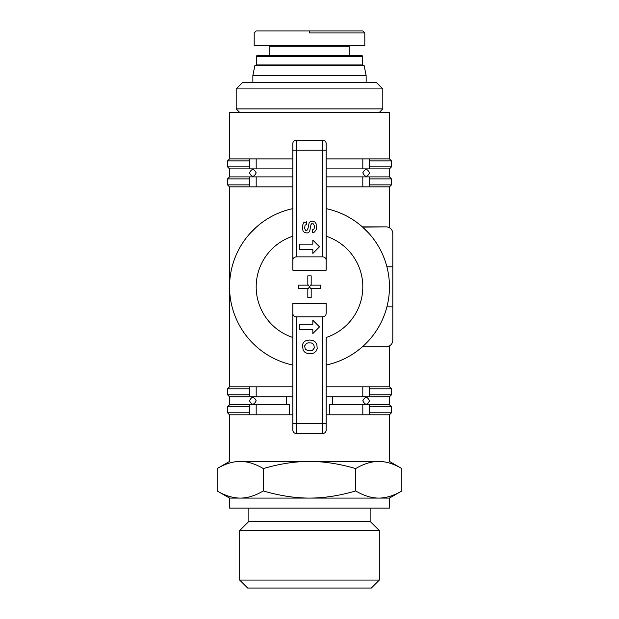 <?xml version="1.0" encoding="UTF-8"?>
<svg xmlns="http://www.w3.org/2000/svg" width="619" height="619" viewBox="0 0 619 619"><rect width="100%" height="100%" fill="white"/><g stroke="black" fill="none" stroke-linecap="round" stroke-linejoin="round"><path stroke-width="0.93" d="M379.323 580.057L379.323 530.591L239.677 530.591L239.677 580.057L247.677 588.05L371.323 588.05L379.323 580.057L239.677 580.057M229.533 498.086L229.533 508.083L389.467 508.083L389.467 498.086L309.5 498.086C324.186 498.071 339.576 495.687 355.67 490.944C363.717 495.687 371.408 498.071 378.751 498.086C386.101 498.071 393.792 495.687 401.839 490.944L401.839 468.575C393.699 463.801 386.001 461.426 378.751 461.434L240.249 461.434C232.999 461.426 225.301 463.801 217.161 468.575L217.161 490.944C225.208 495.687 232.899 498.071 240.249 498.086L229.533 498.086L217.161 490.944M248.861 508.083L248.861 521.415L239.677 530.591M370.139 508.083L370.139 521.415L379.323 530.591M240.249 498.086C247.592 498.071 255.283 495.687 263.33 490.944C279.424 495.687 294.814 498.071 309.5 498.086L240.249 498.086M370.139 521.415L248.861 521.415M263.33 468.575C255.19 463.801 247.499 461.426 240.249 461.434L378.751 461.434C371.501 461.426 363.81 463.801 355.67 468.575C339.39 463.801 324 461.426 309.5 461.434C295 461.426 279.61 463.801 263.33 468.575L263.33 490.944M355.67 468.575L355.67 490.944M360.831 348.157L362.394 346.818C351.878 355.995 339.8 362.076 326.159 365.055L326.159 337.487A53.311 53.311 0 0 0 326.159 236.203L326.159 208.634C339.8 211.613 351.878 217.695 362.394 226.871L369.102 233.533L362.394 226.871L386.132 226.871A6.662 6.662 0 0 1 392.802 233.533L392.802 266.851L386.929 266.851M386.132 346.818L362.394 346.818L386.132 346.818A6.662 6.662 0 0 0 392.802 340.156L392.802 306.838L386.929 306.838A79.967 79.967 0 0 1 362.394 346.818L362.641 346.594M256.606 226.871L249.898 233.533L256.606 226.871M250.656 340.984L250.107 340.388M253.055 343.483L255.701 346.006L253.055 343.483M256.189 172.887C253.891 177.359 251.67 177.359 249.527 172.887C251.662 168.43 253.883 168.43 256.189 172.887M369.427 172.345L369.473 172.887C367.33 177.359 365.109 177.359 362.811 172.887C365.117 168.43 367.338 168.43 369.473 172.887L369.411 172.26M326.159 158.897L362.811 158.897L362.811 168.894L389.467 168.894L389.467 176.887L391.463 178.891L391.463 184.888L369.473 184.888M369.473 168.894L369.473 158.897L389.467 158.897L389.467 112.248L229.533 112.248L229.533 158.897L249.527 158.897L249.527 168.894L229.533 168.894L229.533 176.887L249.527 176.887L249.527 186.884L229.533 186.884L229.533 386.798L249.527 386.798L249.527 396.794L229.533 396.794L227.537 394.798L227.537 388.802L249.527 388.802M389.467 227.761L389.467 186.884L369.473 186.884L369.473 176.887L389.467 176.887M389.467 345.928L389.467 386.798L391.463 388.802L369.473 388.802M401.839 468.575L389.467 461.434L389.467 414.792L369.473 414.792L369.473 404.795L389.467 404.795L389.467 396.794L369.473 396.794L369.473 386.798L389.467 386.798M362.811 400.795C365.109 396.33 367.33 396.33 369.473 400.795C367.33 405.267 365.109 405.267 362.811 400.795M249.527 400.795C251.67 396.33 253.891 396.33 256.189 400.795C253.891 405.267 251.67 405.267 249.527 400.795M369.473 404.795L329.494 404.795L329.494 414.792L326.159 414.792M292.841 414.792L289.506 414.792L289.506 404.795L249.527 404.795L249.527 414.792L229.533 414.792L229.533 461.434L217.161 468.575M252.854 82.265L252.854 75.595L366.146 75.595L364.142 65.599L254.858 65.599L252.854 75.595M366.146 82.265L366.146 75.595M382.805 88.927L376.135 82.265L242.865 82.265L236.195 88.927L382.805 88.927L382.805 108.921L236.195 108.921L239.53 112.248M236.195 88.927L236.195 108.921M382.805 108.921L379.47 112.248M309.5 32.946L364.777 32.946L309.5 32.946L309.5 30.95L256.189 30.95L254.192 32.946L254.192 45.613L364.808 45.613L364.808 32.946L362.811 30.95L309.5 30.95M269.853 55.609L269.853 46.278A0.665 0.665 0 0 0 269.18 45.613M349.147 55.609L349.147 46.278A0.665 0.665 0 0 1 349.82 45.613M362.479 64.933L256.521 64.933L256.521 56.275A0.665 0.665 0 0 1 257.187 55.609L361.813 55.609A0.665 0.665 0 0 1 362.479 56.275L362.479 64.933A0.665 0.665 0 0 1 361.813 65.599M256.521 64.933A0.665 0.665 0 0 0 257.187 65.599M292.841 396.794L256.189 396.794L256.189 386.798L292.841 386.798M326.159 386.798L362.811 386.798L362.811 396.794L326.159 396.794M229.533 396.794L229.533 404.795L249.527 404.795L249.527 412.788L227.537 412.788L227.537 406.791L249.527 406.791M286.659 404.795L286.659 396.794M332.341 396.794L332.341 404.795M362.811 404.795L362.811 414.792L329.494 414.792M362.641 227.088L386.132 226.871M392.802 306.838L392.802 233.533M289.506 414.792L256.189 414.792L256.189 404.795M249.527 414.792L256.189 414.792M256.189 386.798L249.527 386.798M369.473 386.798L362.811 386.798M249.527 396.794L256.189 396.794M362.811 414.792L369.473 414.792M362.811 396.794L369.473 396.794M249.527 186.884L256.189 186.884L256.189 176.887L249.527 176.887M249.527 168.894L256.189 168.894L256.189 158.897L249.527 158.897M256.189 176.887L292.841 176.887M326.159 176.887L362.811 176.887L362.811 186.884L326.159 186.884M369.473 176.887L362.811 176.887M292.841 186.884L256.189 186.884M362.811 186.884L369.473 186.884M256.189 158.897L292.841 158.897M369.473 158.897L362.811 158.897M362.811 168.894L326.159 168.894M292.841 168.894L256.189 168.894M369.473 160.894L391.463 160.894L391.463 166.89L369.473 166.89M229.533 158.897L227.537 160.894L249.527 160.894M369.473 178.891L391.463 178.891M229.533 176.887L227.537 178.891L249.527 178.891M249.527 166.89L227.537 166.89L227.537 160.894M249.527 184.888L227.537 184.888L227.537 178.891M249.527 394.798L227.537 394.798M389.467 396.794L391.463 394.798L369.473 394.798M369.473 406.791L391.463 406.791L391.463 412.788L369.473 412.788M292.841 313.5L292.841 303.503L326.159 303.503L326.159 313.5C325.958 315.52 324.851 316.626 322.824 316.827L296.176 316.827C294.149 316.626 293.042 315.52 292.841 313.5L292.841 430.12A3.335 3.335 0 0 0 296.176 433.447L322.824 433.447A3.335 3.335 0 0 0 326.159 430.12L326.159 337.487M326.159 260.189L326.159 143.569L326.159 150.231L322.824 150.231L322.824 256.854C324.851 257.055 325.958 258.169 326.159 260.189L326.159 270.186L292.841 270.186L292.841 208.634A79.967 79.967 0 0 0 292.841 365.055L292.841 423.45L296.176 423.45L296.176 316.827M322.824 316.827L322.824 423.45L326.159 423.45L326.159 430.12A3.335 3.335 0 0 1 322.824 433.447L322.824 423.45L296.176 423.45L296.176 433.447M292.841 208.634A79.967 79.967 0 0 0 292.841 365.055L292.841 303.503M296.176 256.854L296.176 140.234L322.824 140.234L296.176 140.234A3.335 3.335 0 0 0 292.841 143.569L292.841 260.189C293.042 258.169 294.149 257.055 296.176 256.854L322.824 256.854M292.841 270.186L292.841 260.189M326.159 143.569A3.335 3.335 0 0 0 322.824 140.234A3.335 3.335 0 0 1 326.159 143.569A3.335 3.335 0 0 0 322.824 140.234L322.824 150.231L292.841 150.231M299.503 324.24L312.835 324.24L312.835 320.24L319.497 326.902L312.835 333.571L312.835 329.571L299.503 329.571L299.503 324.24M299.503 244.118L312.835 244.118L312.835 240.118L319.497 246.78L312.835 253.442L312.835 249.449L299.503 249.449L299.503 244.118M302.436 344.76L303.527 342.338L305.415 340.93L309.252 340.032L312.711 340.342L315.295 342.013L316.827 344.326L317.222 348.721L315.953 351.337L313.763 353.039L311.295 353.743L307.326 353.441L305.028 352.389L303.186 350.385L302.436 344.76M304.633 345.905L306.397 343.421L308.308 342.833L311.543 343.011L313.74 344.458L314.367 347.932L312.471 350.346L308.223 350.865L305.283 349.232L304.633 345.905M302.273 226.415L303.488 222.863L306.467 221.819L306.467 224.496L305.082 225.2L304.556 228.318L305.585 230.283L307.024 230.276L308.061 228.187L309.214 222.469L310.777 221.293L312.68 221.176L314.885 222.028L316.154 223.861L316.324 229.51L314.467 232.063L312.309 232.845L312.309 229.974L314.096 228.914L314.506 226.09L313.438 223.908L311.667 223.769L310.993 224.581L309.624 231.607L307.906 232.883L306.103 232.883L304.161 232.195L303.008 230.98L302.273 226.415M326.159 365.055A79.967 79.967 0 0 0 326.159 208.634A79.967 79.967 0 0 1 326.159 365.055M311.179 288.524L311.179 297.84L307.821 297.84L307.821 288.524L298.505 288.524L298.505 285.158L307.821 285.158L307.821 275.85L311.179 275.85L311.179 285.158L320.495 285.158L320.495 288.524L311.179 288.524M307.821 284.461L309.5 286.845L307.821 289.22M311.179 284.461L309.5 286.845L311.179 289.22M269.853 46.278L349.147 46.278M256.521 56.275L362.479 56.275M292.841 337.487A53.311 53.311 0 0 1 292.841 236.203M389.467 498.086L401.839 490.944M389.467 158.897L391.463 160.894M389.467 168.894L391.463 166.89M229.533 168.894L227.537 166.89M389.467 186.884L391.463 184.888M229.533 186.884L227.537 184.888M391.463 394.798L391.463 388.802M229.533 386.798L227.537 388.802M229.533 404.795L227.537 406.791M389.467 404.795L391.463 406.791M389.467 414.792L391.463 412.788M229.533 414.792L227.537 412.788"/></g></svg>
